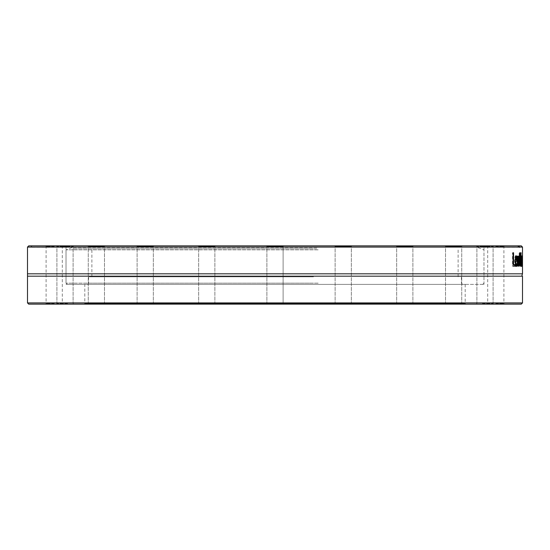 <?xml version="1.0" encoding="UTF-8"?>
<svg xmlns="http://www.w3.org/2000/svg" width="550" height="550" viewBox="0 0 550 550"><rect width="100%" height="100%" fill="white"/><g stroke="black" fill="none" stroke-linecap="round" stroke-linejoin="round"><path stroke-width="0.41" stroke-dasharray="2.75 2.06" d="M84.803 284.391L465.197 284.391L84.803 284.391L84.803 303.531L465.197 303.531L84.803 303.531L84.191 304.136L465.809 304.136L84.191 304.136M521.283 304.136L28.717 304.136M334.943 304.136L351.945 304.136L334.943 304.136M448.511 304.136L462.344 304.136L448.511 304.136M495.797 304.136L504.515 304.136L495.797 304.136M458.755 304.136L444.916 304.136L458.755 304.136M351.519 304.136L334.517 304.136L351.519 304.136M215.057 304.136L198.055 304.136L215.057 304.136M101.489 304.136L87.656 304.136L101.489 304.136M54.203 304.136L45.485 304.136L54.203 304.136M91.245 304.136L105.084 304.136L91.245 304.136M198.481 304.136L215.483 304.136L198.481 304.136M266.289 304.136L283.711 304.136L266.289 304.136L283.711 304.136L266.289 304.136L266.894 303.531L283.106 303.531L266.894 303.531L266.894 246.469L283.106 246.469L266.894 246.469L266.289 245.864L283.711 245.864L266.289 245.864L283.711 245.864L266.289 245.864L266.894 246.469L283.106 246.469L266.894 246.469L266.894 303.531L283.106 303.531L283.711 304.136L283.106 303.531L266.894 303.531L266.289 304.136M138.167 304.136L153.931 304.136L138.167 304.136M62.315 304.136L73.721 304.136L62.315 304.136M67.698 304.136L56.292 304.136L67.698 304.136M152.267 304.136L136.503 304.136L152.267 304.136M411.833 304.136L396.069 304.136L411.833 304.136M487.685 304.136L476.279 304.136L487.685 304.136M482.302 304.136L493.707 304.136L482.302 304.136M397.732 304.136L413.497 304.136L397.732 304.136M335.521 303.531L351.333 303.531L335.521 303.531M350.941 246.469L335.129 246.469L350.941 246.469M398.228 303.531L412.885 303.531L398.228 303.531M411.338 246.469L396.681 246.469L411.338 246.469M448.869 303.531L461.732 303.531L448.869 303.531M458.391 246.469L445.527 246.469L458.391 246.469M482.487 303.531L493.096 303.531L482.487 303.531M487.499 246.469L476.891 246.469L487.499 246.469M495.797 303.531L503.903 303.531L495.797 303.531M495.797 246.469L503.903 246.469L495.797 246.469M482.487 246.469L493.096 246.469L482.487 246.469M448.869 246.469L461.732 246.469L448.869 246.469M398.228 246.469L412.885 246.469L398.228 246.469M335.521 246.469L351.333 246.469L335.521 246.469M214.479 303.531L198.667 303.531L214.479 303.531M199.059 246.469L214.871 246.469L199.059 246.469M151.772 303.531L137.115 303.531L151.772 303.531M138.662 246.469L153.319 246.469L138.662 246.469M101.131 303.531L88.268 303.531L101.131 303.531M91.609 246.469L104.473 246.469L91.609 246.469M67.513 303.531L56.904 303.531L67.513 303.531M62.501 246.469L73.109 246.469L62.501 246.469M54.203 303.531L46.097 303.531L54.203 303.531M54.203 246.469L46.097 246.469L54.203 246.469M67.513 246.469L56.904 246.469L67.513 246.469M101.131 246.469L88.268 246.469L101.131 246.469M151.772 246.469L137.115 246.469L151.772 246.469M214.479 246.469L198.667 246.469L214.479 246.469M351.519 245.864L334.517 245.864L351.519 245.864M522.5 247.081L30.759 247.081L32.223 245.864L521.283 245.864M32.223 245.864L69.08 245.864L68.599 247.321L68.166 245.864L66.028 245.864L480.92 245.864L481.401 247.321L481.834 245.864L483.973 245.864L69.08 245.864M481.834 245.864L480.92 245.864M411.833 245.864L396.069 245.864L411.833 245.864M487.685 245.864L476.279 245.864L487.685 245.864M67.698 245.864L56.292 245.864L67.698 245.864M152.267 245.864L136.503 245.864L152.267 245.864M215.057 245.864L198.055 245.864L215.057 245.864M101.489 245.864L87.656 245.864L101.489 245.864M495.797 245.864L504.515 245.864L495.797 245.864M458.755 245.864L444.916 245.864L458.755 245.864M482.302 245.864L493.707 245.864L482.302 245.864M28.717 245.864L31.309 245.864L30.346 247.081L27.5 247.081M68.166 245.864L31.309 245.864M448.511 245.864L462.344 245.864L448.511 245.864M334.943 245.864L351.945 245.864L334.943 245.864M198.481 245.864L215.483 245.864L198.481 245.864M91.245 245.864L105.084 245.864L91.245 245.864M54.203 245.864L45.485 245.864L54.203 245.864M62.315 245.864L73.721 245.864L62.315 245.864M138.167 245.864L153.931 245.864L138.167 245.864M397.732 245.864L413.497 245.864L397.732 245.864M283.106 303.531L283.106 246.469L283.711 245.864L283.106 246.469L283.106 303.531M27.5 302.919L522.5 302.919M522.5 276.189L27.5 276.189M522.5 273.811L27.5 273.811M30.346 247.081L30.759 247.081L30.346 247.081M520.307 252.752L520.506 252.752A2338.6 2197.051 161.5 0 1 519.977 266.166L519.729 266.166A2338.6 2189.557 -157.7 0 0 519.083 252.752L519.358 252.752A2475.55 2327.249 22.1 0 1 519.86 263.897A2475.55 2331.766 -19.9 0 0 520.307 252.752L520.506 252.752M519.86 263.897L520.231 263.897M515.089 266.166L512.497 266.166L512.497 252.752L512.971 252.752L512.971 264.577L515.089 264.577M512.971 252.752L513.562 252.752M512.497 252.752L513.081 252.752M512.497 266.166L513.081 266.166M516.223 260.012L515.687 257.207L515.041 260.012L516.821 260.012M516.099 257.991L516.697 257.991M516.209 266.111L515.797 266.393C515.054 266.324 514.669 264.591 514.635 261.188C514.683 257.757 515.041 255.97 515.707 255.819L516.003 255.991M517.165 261.305L515.041 261.305L515.797 264.914L516.512 263.697L516.533 264.873M516.34 256.939L516.574 260.384M515.797 266.393L516.395 266.393M516.244 264.468L516.835 264.468M515.707 255.819L516.306 255.819M518.788 256.101L519.056 256.101A4099.308 3925.13 148.3 0 1 518.657 266.166L518.396 266.166A2723.325 2558.023 -151.4 0 0 517.976 258.404A2745.387 2575.182 149.9 0 1 517.529 266.166L517.234 266.166A4034.566 3831.499 -142.2 0 0 516.725 256.101L517.076 256.101A4989.284 4772.866 40.2 0 1 517.419 263.897A2906.372 2732.359 -31.2 0 0 517.859 256.101L518.107 256.101A2766.424 2601.885 28.4 0 1 518.519 263.897A5625.173 5428.307 -37 0 0 518.788 256.101L519.056 256.101M518.519 263.897L518.877 263.897M517.076 256.101L517.674 256.101M516.725 256.101L517.323 256.101M517.976 258.404L518.334 258.404M521.125 263.691L521.125 260.893L520.905 264.88L521.125 263.691L521.737 263.691L521.751 265.602L521.627 255.874L521.627 264.914L521.744 263.697L522.356 263.697L521.744 263.697M521.125 260.893L521.256 264.88M521.256 265.1L520.85 266.447L520.554 263.251L521.125 259.545L520.637 256.321L520.926 255.86L521.173 256.609L521.256 260.865M520.644 258.046L521.242 258.046L520.644 258.046M520.926 255.86L521.531 255.86M520.637 256.321L521.242 256.321M521.125 259.545L521.737 259.545M520.733 260.308L521.345 260.308M520.644 265.554L521.249 265.554M520.85 266.447L521.455 266.447M521.751 258.548L522.356 258.548L521.751 258.548M521.627 266.393L522.239 266.393M521.702 266.131L522.149 266.131M521.751 265.602L522.094 265.602M521.627 264.914L522.046 264.914M521.627 257.352L522.053 257.352M521.702 257.799L522.314 257.799M521.751 256.644L522.101 256.644M521.627 255.874L522.239 255.874M66.028 284.391L483.973 284.391L66.028 284.391L66.028 245.864M317.893 284.391L67.244 284.391L317.893 284.391M318.141 283.168L66.028 283.168L318.141 283.168M313.741 284.391L87.361 284.391L313.741 284.391M318.141 249.824L66.028 249.824L318.141 249.824M313.486 283.168L88.584 283.168L313.486 283.168M313.486 276.829L88.584 276.829L313.486 276.829M316.807 247.472L72.49 247.472L316.807 247.472M316.718 248.717L72.944 248.717L316.718 248.717M312.806 248.717L91.877 248.717L312.806 248.717M312.806 276.829L91.877 276.829L312.806 276.829M514.635 261.188L515.226 261.188M520.871 261.305L521.214 261.305M520.726 263.134L521.159 263.134M521.256 259.284L521.737 259.284M521.077 257.702L521.682 257.702M521.125 259.222L521.737 259.222M520.554 263.251L521.159 263.251M521.448 257.242L522.06 257.242M521.448 265.1L522.06 265.1M465.197 284.391L465.197 303.531L465.809 304.136M335.129 303.531L334.517 304.136L335.129 303.531L335.129 246.469L334.517 245.864L335.129 246.469L335.129 303.531M351.333 303.531L351.945 304.136L351.333 303.531L351.333 246.469L351.945 245.864L351.333 246.469L351.333 303.531M396.681 303.531L396.069 304.136L396.681 303.531L396.681 246.469L396.069 245.864L396.681 246.469L396.681 303.531M412.885 303.531L413.497 304.136L412.885 303.531L412.885 246.469L413.497 245.864L412.885 246.469L412.885 303.531M445.527 303.531L444.916 304.136L445.527 303.531L445.527 246.469L444.916 245.864L445.527 246.469L445.527 303.531M461.732 303.531L462.344 304.136L461.732 303.531L461.732 246.469L462.344 245.864L461.732 246.469L461.732 303.531M476.891 303.531L476.279 304.136L476.891 303.531L476.891 246.469L476.279 245.864L476.891 246.469L476.891 303.531M493.096 303.531L493.707 304.136L493.096 303.531L493.096 246.469L493.707 245.864L493.096 246.469L493.096 303.531M487.087 245.864L487.692 246.469L487.692 303.531L487.087 304.136M504.515 245.864L503.903 246.469L503.903 303.531L504.515 304.136M198.667 303.531L198.055 304.136L198.667 303.531L198.667 246.469L198.055 245.864L198.667 246.469L198.667 303.531M214.871 303.531L215.483 304.136L214.871 303.531L214.871 246.469L215.483 245.864L214.871 246.469L214.871 303.531M137.115 303.531L136.503 304.136L137.115 303.531L137.115 246.469L136.503 245.864L137.115 246.469L137.115 303.531M153.319 303.531L153.931 304.136L153.319 303.531L153.319 246.469L153.931 245.864L153.319 246.469L153.319 303.531M88.268 303.531L87.656 304.136L88.268 303.531L88.268 246.469L87.656 245.864L88.268 246.469L88.268 303.531M104.473 303.531L105.084 304.136L104.473 303.531L104.473 246.469L105.084 245.864L104.473 246.469L104.473 303.531M56.904 303.531L56.292 304.136L56.904 303.531L56.904 246.469L56.292 245.864L56.904 246.469L56.904 303.531M73.109 303.531L73.721 304.136L73.109 303.531L73.109 246.469L73.721 245.864L73.109 246.469L73.109 303.531M45.485 245.864L46.097 246.469L46.097 303.531L45.485 304.136M62.913 245.864L62.308 246.469L62.308 303.531L62.913 304.136M519.454 247.321L481.381 247.321M68.619 247.321L30.552 247.321M483.973 284.391L483.973 245.864M482.756 284.391L483.973 283.168L483.973 249.824L477.51 247.472L477.056 248.717M67.244 284.391L66.028 283.168L66.028 249.824L72.49 247.472L72.944 248.717M88.584 276.829L88.584 283.168L87.361 284.391M461.416 276.829L461.416 283.168L462.639 284.391M458.123 276.829L458.123 248.717M91.877 276.829L91.877 248.717"/><path stroke-width="0.82" d="M27.5 302.919L28.717 304.136L521.283 304.136L522.5 302.919L27.5 302.919L27.5 276.189L522.5 276.189C521.819 276.347 521.819 275.557 522.5 273.811L522.5 247.081L519.654 247.081A3.658 0.571 -90.8 0 1 519.454 247.321A3.658 0.571 -90.8 0 1 519.241 247.081L517.777 245.864L518.691 245.864L519.654 247.081M522.5 247.081L521.283 245.864L518.691 245.864M517.777 245.864L28.717 245.864L27.5 247.081L519.241 247.081M522.5 273.811L27.5 273.811L27.5 247.081M520.912 252.752L521.111 252.752A2334.062 2192.211 161.5 0 1 520.582 266.166L520.334 266.166A2334.062 2184.738 -157.7 0 0 519.681 252.752L519.963 252.752A2470.669 2322.093 22.1 0 1 520.465 263.897A2470.669 2326.596 -19.8 0 0 520.912 252.752L521.111 252.752M515.089 264.577L515.089 266.166L513.081 266.166L513.081 252.752L513.562 252.752L513.562 264.577L515.089 264.577M516.808 266.111L516.395 266.393C515.646 266.324 515.261 264.591 515.226 261.188C515.274 257.757 515.639 255.97 516.306 255.819L516.931 256.939L517.165 261.305L515.632 261.305L516.388 264.914L517.131 263.697L517.131 265.547L515.797 266.393M519.393 256.101L519.654 256.101A4090.433 3916.048 148.4 0 1 519.255 266.166L519.001 266.166A2717.832 2552.296 -151.4 0 0 518.574 258.404A2739.839 2569.408 150 0 1 518.127 266.166L517.832 266.166A4025.842 3822.637 -142.2 0 0 517.323 256.101L517.674 256.101A4978.208 4761.694 40.1 0 1 518.018 263.897A2900.432 2726.206 -31.2 0 0 518.457 256.101L518.705 256.101A2760.828 2596.048 28.4 0 1 519.124 263.897A5612.537 5415.52 -36.9 0 0 519.393 256.101L519.654 256.101M521.737 266.166L521.737 265.1L521.455 266.447L521.249 265.554L521.159 263.251L521.737 259.545L521.682 257.702L521.531 257.366L521.242 258.046L521.531 255.86L521.861 266.166M522.308 266.131L522.239 255.874L522.149 266.131M514.498 264.577L514.498 266.166M513.081 264.577L513.562 264.577M515.632 260.012L516.821 260.012L516.278 257.207L515.632 260.012L515.247 260.012M515.536 257.269L516.278 257.207M515.405 258.005L515.824 258.005M516.533 264.873L516.209 266.111M515.46 264.639L516.388 264.914M516.567 260.012L516.574 261.305M515.707 255.819L516.395 257.242M516.533 265.547L517.131 265.547M515.226 261.305L515.632 261.305M516.34 256.939L516.931 256.939M521.51 264.88L521.737 260.893L521.201 264.88M521.256 260.865L521.737 260.893M521.214 265.1L521.737 265.1M27.5 273.811L27.5 276.189M516.574 260.384L517.165 260.384M521.242 256.609L521.785 256.609M522.5 302.919L522.5 276.189"/></g></svg>
